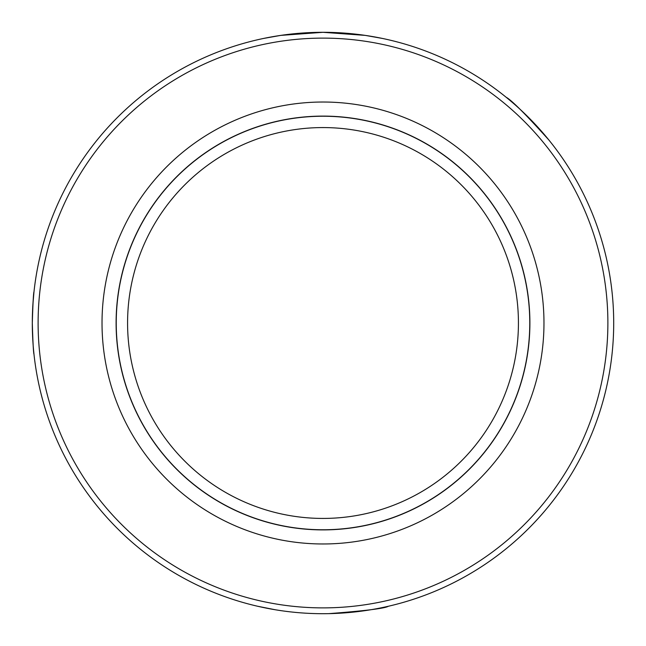 <?xml version="1.0" encoding="UTF-8"?>
<svg xmlns="http://www.w3.org/2000/svg" width="646" height="646" viewBox="0 0 646 646"><rect width="100%" height="100%" fill="white"/><g stroke="black" fill="none" stroke-linecap="round" stroke-linejoin="round"><path stroke-width="0.97" d="M32.881 304.654L33.988 291.701C33.447 293.195 32.889 303.628 32.308 323A290.7 290.7 0 0 1 468.35 71.246A290.7 290.7 0 0 1 468.35 574.754A290.7 290.7 0 0 1 32.3 323C32.889 342.372 33.447 352.805 33.988 354.307L33.681 351.335M257.633 606.255L274.978 609.703M328.846 613.643C365.103 610.858 384.943 608.395 388.367 606.255M506.141 97.247C511.519 100.114 525.723 114.318 548.753 139.859M382.585 38.469L365.232 35.385L323 32.3L280.768 35.385L263.415 38.469M38.114 323A284.886 284.886 0 0 1 465.443 76.285A284.886 284.886 0 0 1 465.443 569.715A284.886 284.886 0 0 1 38.114 323M543.972 323A220.972 220.972 0 0 0 212.51 131.631A220.972 220.972 0 0 0 212.51 514.369A220.972 220.972 0 0 0 543.972 323M116.102 323A206.898 206.898 0 0 1 323 116.102A206.898 206.898 0 0 1 529.898 323A206.898 206.898 0 0 1 323 529.898A206.898 206.898 0 0 1 116.102 323M127.577 323A195.423 195.423 0 0 0 420.716 492.244A195.423 195.423 0 0 0 420.716 153.756A195.423 195.423 0 0 0 127.577 323M116.24 323A206.76 206.76 0 0 1 426.384 143.937A206.76 206.76 0 0 1 426.384 502.063A206.76 206.76 0 0 1 116.24 323"/></g></svg>

